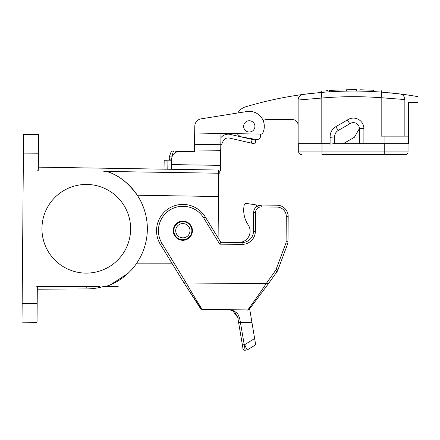 <?xml version="1.0" encoding="UTF-8"?>
<svg xmlns="http://www.w3.org/2000/svg" width="440" height="440" viewBox="0 0 440 440"><rect width="100%" height="100%" fill="white"/><g stroke="black" fill="none" stroke-linecap="round" stroke-linejoin="round"><path stroke-width="0.66" d="M336.397 91.438L343.019 91.196L343.019 89.881L338.272 90.041M343.019 91.196L343.019 89.881C329.269 90.415 329.269 90.415 343.019 89.881A377.08 377.08 0 0 0 329.456 90.497C318.703 91.278 318.703 91.278 329.456 90.497L329.456 91.812C318.703 92.598 318.703 92.598 329.456 91.812C318.703 92.598 318.703 92.598 329.456 91.812A375.766 375.766 0 0 1 343.019 91.196M321.398 92.417L321.25 91.108L321.712 91.069M326.304 90.712L327.591 90.618M359.904 89.793L359.904 91.108L359.904 89.793A377.08 377.08 0 0 1 373.466 90.272C384.219 90.948 384.219 90.948 373.466 90.272C384.219 90.948 384.219 90.948 373.466 90.272L373.466 91.592C384.219 92.263 384.219 92.263 373.466 91.592C384.219 92.263 384.219 92.263 373.466 91.592M366.526 91.284L370.249 91.432M366.526 89.969L370.249 90.112L366.526 89.969M346.39 91.118L346.39 89.799A377.08 377.08 0 0 0 346.165 89.804L346.39 89.799A377.08 377.08 0 0 1 356.532 89.749L356.532 91.064M346.456 89.799L346.165 89.804L346.165 91.118L346.165 89.804M347.221 91.102L346.478 91.113M346.533 91.113L347.199 91.102M347.391 91.102L348.243 91.086M356.757 89.755L356.483 89.749M352.913 91.053L354.36 91.053M354.42 91.053L352.995 91.053M355.729 91.058L356.411 91.064M356.455 91.064L355.718 91.058M347.441 91.097L346.891 91.108M346.165 91.118L346.923 91.108M347.012 91.108L347.595 91.097M349.113 91.075L349.916 91.069M350.251 91.064L350.713 91.064M350.977 91.058L351.395 91.058M322.944 92.285L322.377 92.334M322.195 92.345L323.004 92.279M325.985 92.054A375.766 375.766 0 0 0 322.075 92.356L324.561 92.158M321.25 92.428L320.947 92.455L320.947 91.135L321.25 91.108M324.093 92.197L326.651 92.004M321.398 91.097L320.947 91.135M327.261 91.96L320.947 92.455M414.992 102.322L408.606 102.322L408.606 143.66L334.582 143.66L330.094 144.106L330.094 143.66L298.133 143.66L298.133 100.029L321.805 98.038L321.321 92.422L321.69 92.389M263.18 120.659A5.638 5.638 0 0 1 266.453 119.609L292.495 119.609A5.638 5.638 0 0 1 298.133 125.246M260.662 134.074L260.634 135.878A3.757 3.757 0 0 1 256.223 139.513L242.341 137.066A7.513 7.513 0 0 1 237.303 133.7M321.651 98.049L321.805 98.038A370.128 370.128 0 0 1 381.178 97.735L389.565 98.274M298.133 100.029A5.638 5.638 0 0 1 303.012 94.441L321.321 92.422A375.766 375.766 0 0 1 381.601 92.114L381.178 97.735L404.85 99.539A5.638 5.638 0 0 0 399.911 93.946A375.766 375.766 0 0 1 418 96.651L418 102.322L408.606 102.322M381.178 97.735L381.178 136.142L408.606 136.142M334.582 143.66L334.582 136.906C334.642 134.046 335.891 131.879 338.338 130.4L335.709 126.737C331.898 129.228 330.027 132.77 330.094 137.352L330.094 143.66M363.891 143.66L363.891 128.629A10.521 10.521 0 0 0 347.237 120.082L349.866 123.745L338.338 130.4A7.513 7.513 0 0 0 334.582 136.906L330.094 137.352M347.237 120.082L335.709 126.737M359.381 143.66L359.381 128.629L354.393 137.269L343.327 143.66M349.866 123.745A6.012 6.012 0 0 1 359.381 128.629L363.891 128.629M381.601 92.114L399.911 93.946A5.638 5.638 0 0 1 404.85 99.539L404.85 136.142M201.119 118.85L246.912 111.529A15.031 15.031 0 0 1 262.174 134.096L220.985 133.436L220.803 144.711L194.502 144.287L194.794 126.154A7.513 7.513 0 0 1 201.119 118.85L237.837 112.981A13.151 13.151 0 0 1 245.509 106.865A375.766 375.766 0 0 1 303.012 94.441M399.581 93.901L398.145 93.731M394.554 93.313L389.252 92.769M313.544 93.17L308.528 93.737M308.484 93.742L303.974 94.314M301.323 154.555A2.629 2.629 0 0 1 298.694 151.927L298.694 143.66L298.694 151.927A2.629 2.629 0 0 0 301.323 154.555L301.582 154.555M384.747 154.555L321.992 154.555L321.992 151.927L384.747 151.927L384.747 154.555L405.411 154.555A2.629 2.629 0 0 0 408.04 151.927L408.04 143.66M252.929 122.073A5.638 5.638 -139.7 0 0 249.282 120.736A5.638 5.638 -49.7 0 1 254.166 129.19A5.638 5.638 -49.7 0 1 244.404 129.19A5.638 5.638 -49.7 0 1 249.282 120.736A5.638 5.638 -139.7 0 0 245.636 130.675M175.599 151.245L178.123 151.245M175.654 152.471L176.545 151.245L192.742 151.245L193.804 151.987M172.046 156.882L169.279 156.882L171.061 151.987L172.117 151.245M171.952 156.508L173.135 151.987L173.899 151.245M175.934 151.624L175.797 151.245M164.038 169.169L164.175 160.715L166.051 160.743L167.931 160.776L167.794 169.23M171.688 160.837L167.931 160.776M255.811 140.278L254.969 143.941L255.811 140.278L229.999 134.343A9.394 9.394 0 0 0 220.913 137.66L220.985 133.436M220.781 145.976L223.152 141.108A5.638 5.638 0 0 1 229.284 138.034L251.312 143.099L252.153 139.436M254.969 143.941L251.312 143.099M218.642 173.987L219.208 173.998L219.252 170.989M171.556 169.29L171.721 158.956A7.513 7.513 0 0 1 179.355 151.564L194.381 151.8L194.502 144.287M220.803 144.711L220.38 171.012L218.669 170.984M194.381 151.8L193.71 151.789M194.794 126.154L194.684 133.018L262.174 134.096M164.175 160.715L164.114 164.472M218.108 237.897L218.466 195.124M37.306 289.212L87.038 288.904A60.121 60.121 0 0 0 103.664 286.451M37.329 286.407L36.767 286.407L37.329 286.407L37.032 322.311L22 322.185L23.573 134.31L38.599 134.437L38.445 153.225L23.414 153.098M127.985 273.389L110.253 284.939A61.061 61.061 0 0 0 111.188 173.024C120.522 176.743 129.228 184.146 137.308 195.228L218.455 196.531L218.674 170.044L38.33 167.156M111.188 173.024A18.788 18.788 0 0 0 103.824 171.391L218.647 173.234M38.445 153.225L38.302 170.335L37.736 170.33M99.908 286.445L36.767 286.407M102.867 286.451A18.788 18.788 0 0 0 110.253 284.939M41.949 228.41A44.341 44.341 0 0 0 108.136 267.361A44.341 44.341 0 0 0 108.779 190.564A44.341 44.341 0 0 0 41.949 228.41M179.471 222.349A9.02 9.02 0 0 1 191.774 231.974A9.02 9.02 0 0 1 177.287 237.815A9.02 9.02 0 0 1 179.471 222.349M180.174 224.092A7.139 7.139 0 0 1 189.915 231.71A7.139 7.139 0 0 1 178.448 236.335A7.139 7.139 0 0 1 180.174 224.092M242.105 244.36L242.121 242.479A11.275 11.275 0 0 0 253.49 231.303L253.644 212.514A7.513 7.513 0 0 1 261.223 205.062L277.002 205.194A11.275 11.275 0 0 1 288.184 216.563L287.969 241.692A7.513 7.513 0 0 1 287.496 244.261L277.888 270.001A7.513 7.513 0 0 1 276.964 271.733L268.593 283.476L266.167 283.641L275.435 270.639A5.638 5.638 0 0 0 276.128 269.341L285.736 243.606A5.638 5.638 0 0 0 286.094 241.681L286.303 216.546A9.394 9.394 0 0 0 276.986 207.075L261.206 206.943A5.638 5.638 0 0 0 255.525 212.531L255.365 231.319A13.151 13.151 0 0 1 242.105 244.36L219.753 244.173L220.809 242.303L242.121 242.479A11.275 11.275 0 0 0 253.49 231.303L255.365 231.319M246.081 203.44A1.881 1.881 90.5 0 0 244.222 204.947A26.301 26.301 -89.5 0 0 247.83 224.323L248.336 225.115A11.275 11.275 90.5 0 1 238.739 242.451A11.275 11.275 0 0 0 248.336 225.115L247.83 224.323A26.301 26.301 0 0 1 244.222 204.947A1.881 1.881 0 0 1 246.329 203.462L255.085 204.705A1.881 1.881 0 0 1 256.702 206.531A7.513 7.513 -89.5 0 1 261.223 205.062L261.206 206.943M254.639 338.541L244.695 344.641C246.048 347.963 246.945 349.707 247.385 349.866L244.844 350.262A1.881 1.881 90.5 0 0 245.174 350.24L240.444 322.564L251.977 322.658L255.684 344.779L247.396 349.866L245.174 350.24M229.845 309.743L234.691 311.971L237.776 317.493L243.007 348.695A1.881 1.881 90.5 0 0 244.822 350.262A1.881 1.881 90.5 0 1 243.007 348.695L238.596 322.388A1.881 0.479 -9.5 0 0 240.444 322.564L239.619 318.148A1.881 0.957 -9.5 0 1 237.776 317.493L232.59 310.585M249.431 309.177L249.716 308.737L247.874 309.898L202.191 309.513L200.624 308.743M186.362 286.506L200.602 308.715L202.191 309.513M200.261 307.769L200.607 308.721M256.702 206.531A7.513 7.513 -89.5 0 1 261.223 205.062L256.702 206.531A7.513 7.513 0 0 0 253.644 212.514L255.525 212.531M182.924 221.133A9.581 9.581 0 0 1 191.103 235.571A9.581 9.581 0 0 1 174.51 235.433A9.581 9.581 0 0 1 182.924 221.133M160.424 244.464L162.024 243.48L186.247 282.975L183.92 282.777L160.424 244.464A26.301 26.301 0 0 1 169.092 208.291A26.301 26.301 0 0 1 205.266 216.959L220.809 242.303M202.131 309.419C203.962 312.158 195.657 299.437 186.247 282.975L266.167 283.641C255.431 299.899 245.845 312.477 247.935 309.81M251.977 322.658L249.827 309.832L248.441 309.82L249.827 309.832L249.838 308.577M230.043 309.749L233.794 310.849L236.786 312.934L237.98 314.325L239.619 318.148M44.396 286.407L44.93 286.413L44.396 286.407M73.75 286.429L72.055 286.429M49.016 286.644L50.903 286.671M106.563 286.451L118.179 286.457L106.563 286.451M49.648 286.841L47.735 286.908L49.648 286.841M46.415 286.776L51.304 286.836L46.415 286.776M111.749 286.457L102.834 286.451L111.749 286.457M107.866 286.451L118.118 286.457L107.866 286.451M103.087 286.451L118.118 286.457L103.087 286.451M321.805 143.66L321.805 98.038M384.934 136.142L384.934 143.66M298.694 151.927L321.992 151.927L321.992 143.66M384.747 143.66L384.747 151.927L408.04 151.927M176.737 151.987L175.78 151.987M173.135 151.987L171.061 151.987M170.308 160.815L169.279 159.137L171.715 159.137M220.715 150.343L194.414 149.924M171.628 164.593L220.473 165.374M166.051 160.743L165.919 169.197M171.913 263.197L136.741 263.175M37.186 303.523L22.16 303.397M87.038 288.904L86.625 286.44M244.695 344.641L244.162 344.729A1.881 0.479 -9.5 0 1 242.314 344.553C243.848 349.745 241.434 348.359 244.844 350.262M238.596 322.388L242.314 344.553M205.266 216.959L203.665 217.943A24.425 24.425 0 0 0 170.077 209.891A24.425 24.425 0 0 0 162.024 243.48M219.753 244.173L203.665 217.943M277.002 205.194L276.986 207.075M288.184 216.563L286.303 216.546M275.435 270.639L276.964 271.733A7.513 7.513 0 0 0 277.888 270.001L276.128 269.341M287.496 244.261L285.736 243.606M287.969 241.692L286.094 241.681M381.519 92.109L381.519 90.788M356.757 91.053L356.757 89.738M169.279 159.137L169.279 156.882M183.92 282.777L200.327 307.775M249.766 308.187L249.53 308.99L268.593 283.476"/></g></svg>

